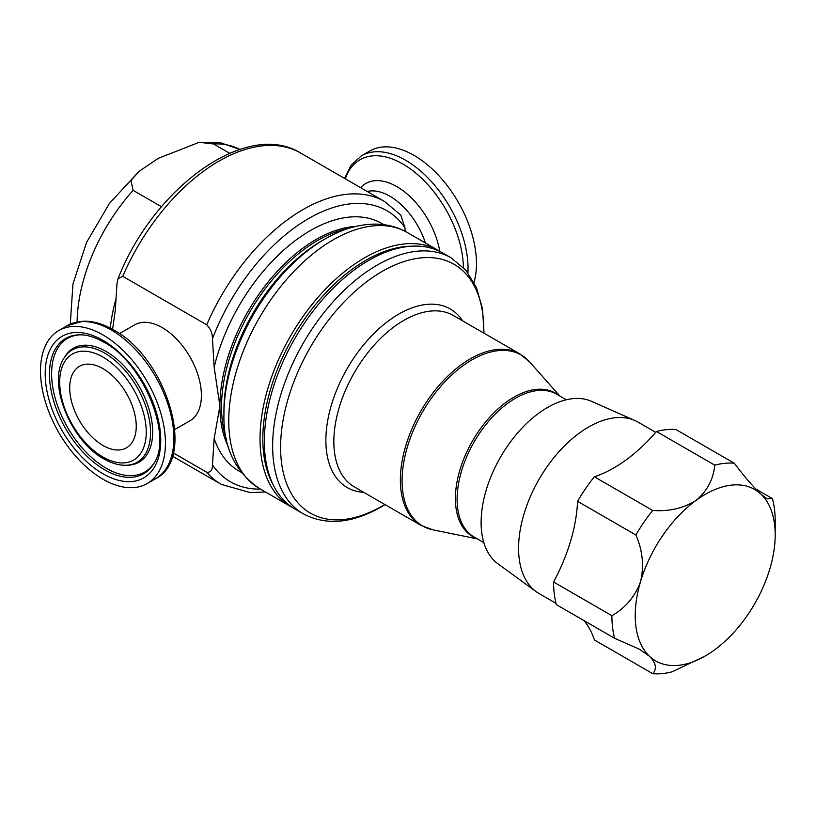 <?xml version="1.0" encoding="UTF-8"?>
<svg xmlns="http://www.w3.org/2000/svg" width="816" height="816" viewBox="0 0 816 816"><rect width="100%" height="100%" fill="white"/><g stroke="black" fill="none" stroke-linecap="round" stroke-linejoin="round"><path stroke-width="1.22" d="M102.969 445.475A47.042 27.163 60 0 1 72.236 404.022A47.042 27.163 60 0 1 79.448 366.323A47.042 27.163 60 0 1 102.969 368.648A47.042 27.163 60 0 1 133.712 410.111A47.042 27.163 60 0 1 126.5 447.811A47.042 27.163 60 0 1 102.969 445.475M556.002 603.34L539.08 593.569A98.971 57.14 -60 0 1 536.112 591.641L497.75 563.632A93.891 54.213 -60 0 1 485.316 493.231A93.891 54.213 -60 0 1 538.744 413.212A93.891 54.213 -60 0 1 591.467 401.309L634.899 420.536A98.971 57.14 -60 0 1 638.061 422.137L655.727 432.347M536.112 591.641A98.971 57.14 -60 0 1 523.005 517.426A98.971 57.14 -60 0 1 579.329 433.082A98.971 57.14 -60 0 1 634.899 420.536M705.218 656.013L672.313 671.762A115.474 66.667 -60 0 1 652.78 673.69C657.064 668.732 656.023 662.98 649.679 656.441A98.971 57.14 120 0 0 705.218 656.013A98.971 57.14 120 0 0 714.337 650.056A98.971 57.14 120 0 0 714.449 649.975A98.971 57.14 120 0 0 769.865 568.813A98.971 57.14 120 0 0 775.2 534.796A98.971 57.14 120 0 0 760.747 493.955A98.971 57.14 120 0 0 696.089 500.341C707.095 491.181 713.327 479.461 714.785 465.161A115.474 66.667 -60 0 1 734.318 463.233C744.182 476.36 752.995 486.601 760.747 493.955L766.958 498.851L772.446 498.627A115.474 66.667 -60 0 1 775.2 521.24L775.2 534.796M102.969 479.206A88.352 51.01 -120 0 0 147.145 483.582A88.352 51.01 -120 0 0 160.691 412.784A88.352 51.01 -120 0 0 102.969 334.927A88.352 51.01 -120 0 0 58.793 330.551A88.352 51.01 -120 0 0 45.257 401.35A88.352 51.01 -120 0 0 102.969 479.206M467.925 272.768A88.352 51.01 60 0 0 432.786 183.141A88.352 51.01 60 0 0 363.885 154.561A88.352 51.01 60 0 0 361.396 155.846L369.821 150.98A88.352 51.01 60 0 1 372.31 149.695A88.352 51.01 60 0 1 447.29 185.681A88.352 51.01 60 0 1 473.974 282.316M119.422 333.642L134.569 324.89A55.355 31.967 60 0 1 162.251 327.634A55.355 31.967 60 0 1 198.421 376.421A55.355 31.967 60 0 1 189.934 420.781L174.787 429.532M229.653 153.265L213.527 143.953L199.186 142.31L158.151 158.396L138.934 171.462L130.948 180.601L133.141 190.363L161.486 206.723M321.881 240.791L325.033 238.966C342.302 228.919 359.428 223.972 376.421 224.125C387.569 224.349 397.82 227.134 407.184 232.468A147.808 85.333 -60 0 0 333.285 239.782A147.808 85.333 -60 0 0 236.722 370.025A147.808 85.333 -60 0 0 259.386 488.468C234.906 471.597 223.094 446.791 223.941 414.069A142.973 82.549 -60 0 1 325.033 238.966L321.881 240.791A138.506 79.968 -60 0 0 223.941 410.428L223.941 414.069M112.588 329.368L115.301 310.131L116.994 283.631L118.024 278.746L122.737 276.318L206.723 324.809C210.569 328.838 212.486 333.489 212.466 338.742L214.159 367.2L219.902 406.123L214.159 438.416L212.466 464.916C212.497 470.179 210.579 472.617 206.723 472.219L173.257 452.9M303.256 513.794L294.953 509.011A147.808 85.333 -60 0 1 272.299 390.568A147.808 85.333 -60 0 1 368.863 260.324A147.808 85.333 -60 0 1 442.762 253.001L451.054 257.795A147.808 85.333 -60 0 0 377.155 265.118A147.808 85.333 -60 0 0 280.602 395.362A147.808 85.333 -60 0 0 303.256 513.794C326.176 525.82 352.186 523.515 381.276 506.889L385.04 504.635M206.723 324.809A163.312 94.289 -60 0 1 384.611 201.521L400.778 215.077L404.93 227.633L405.195 231.367M625.994 460.02A98.971 57.14 -60 0 1 626.107 459.928A131.968 76.194 -60 0 0 656.462 431.491A115.474 66.667 -60 0 1 675.995 429.563L734.318 463.233M755.749 488.988L772.446 498.627M584.001 620.599A131.968 76.194 -60 0 1 594.466 640.019L652.78 673.69M635.888 535A115.474 66.667 -60 0 1 652.667 510.459C669.12 511.652 683.594 508.276 696.089 500.341A98.971 57.14 120 0 0 640.56 581.584C644.212 565.988 642.651 550.463 635.888 535L577.565 501.33A131.968 76.194 -60 0 1 570.578 541.181A131.968 76.194 -60 0 1 553.574 582.012A115.474 66.667 -60 0 0 556.328 604.625L614.652 638.296A115.474 66.667 -60 0 1 611.898 615.682C625.566 607.838 635.113 596.476 640.56 581.584A98.971 57.14 120 0 0 649.679 656.441L639.775 649.414L614.652 638.296M553.574 582.012L611.898 615.682M577.565 501.33A115.474 66.667 -60 0 1 594.344 476.789L652.667 510.459M626.107 459.928A131.968 76.194 -60 0 1 594.344 476.789M656.462 431.491L714.785 465.161M67.228 325.686L83.008 321.229C92.759 320.892 102.898 323.768 113.444 329.858C166.352 357.612 197.319 458.011 155.57 478.717A88.352 51.01 -120 0 0 169.116 407.918A88.352 51.01 -120 0 0 111.404 330.062A88.352 51.01 -120 0 0 67.228 325.686L58.793 330.551M80.05 334.815A77.173 44.554 -120 0 0 53.305 390.252A77.173 44.554 -120 0 0 106.182 468.221A77.173 44.554 -120 0 0 154.081 463.039M106.182 351.523A65.749 37.964 -120 0 0 64.954 356.592L64.015 358.122A64.852 37.444 60 0 1 104.683 353.124A64.852 37.444 60 0 1 149.216 419.189A64.852 37.444 60 0 1 125.878 465.273L127.673 465.222A65.749 37.964 -120 0 0 151.337 418.506A65.749 37.964 -120 0 0 106.182 351.523M79.162 334.815A78.071 45.074 -120 0 0 51.061 390.293A78.071 45.074 -120 0 0 104.683 469.822A78.071 45.074 -120 0 0 153.632 463.804C173.227 437.264 143.871 362.783 103.795 342.159C94.85 337.079 86.639 334.631 79.162 334.815M102.969 340.343A81.712 47.175 60 0 1 160.752 440.426A81.712 47.175 60 0 1 102.969 473.78A81.712 47.175 60 0 1 45.196 373.708A81.712 47.175 60 0 1 102.969 340.343M102.969 457.042A61.21 35.333 -120 0 0 146.248 432.052A61.21 35.333 -120 0 0 102.969 357.092A61.21 35.333 -120 0 0 59.69 382.072A61.21 35.333 -120 0 0 102.969 457.042M367.21 191.474A55.355 31.967 60 0 1 425.432 243.005M360.601 187.66A62.22 35.924 60 0 1 367.465 182.621A62.22 35.924 60 0 1 439.783 251.318M345.321 178.837A85.66 49.46 60 0 1 362.437 158.498A85.66 49.46 60 0 1 427.003 183.733A85.66 49.46 60 0 1 463.406 267.495M292.842 507.715L290.639 506.512A147.808 85.333 -60 0 1 267.985 388.079A147.808 85.333 -60 0 1 364.548 257.836A147.808 85.333 -60 0 1 438.447 250.512L407.184 232.468M411.519 246.208A145.819 84.191 120 0 0 365.945 260.253A145.819 84.191 120 0 0 273.452 485.357M77.112 321.943A136.088 78.571 -60 0 1 133.141 190.363M226.511 439.498A136.088 78.571 -60 0 1 317.75 240.383A136.088 78.571 -60 0 1 348.34 228.49M228.409 446.872A136.088 78.571 -60 0 1 219.902 406.123A136.088 78.571 -60 0 1 316.139 239.445A136.088 78.571 -60 0 1 355.674 226.43M240.924 472.097A142.912 82.508 -60 0 1 214.159 438.416M453.308 315.476A98.971 57.14 120 0 0 403.828 320.382A98.971 57.14 120 0 0 339.17 407.602A98.971 57.14 120 0 0 354.338 486.907L420.872 525.32A98.971 57.14 -60 0 1 405.705 446.015A98.971 57.14 -60 0 1 470.363 358.795A98.971 57.14 -60 0 1 519.853 353.889L453.308 315.476M363.722 492.323A103.102 59.527 -60 0 1 328.154 418.159A103.102 59.527 -60 0 1 398.779 314.099A103.102 59.527 -60 0 1 462.692 320.892M559.847 396.035L529.676 361.957A98.695 56.977 120 0 0 471.872 359.897A98.695 56.977 120 0 0 405.154 455.389A98.695 56.977 120 0 0 432.766 529.798L420.872 525.32M566.314 399.769L556.675 394.199A82.477 47.624 120 0 0 515.437 398.279A82.477 47.624 120 0 0 461.55 470.965A82.477 47.624 120 0 0 474.188 537.061L483.837 542.63M476.095 538.152A82.763 47.787 -60 0 1 458.98 473.209A82.763 47.787 -60 0 1 513.927 397.178A82.763 47.787 -60 0 1 558.572 395.291M483.776 333.061A143.677 82.957 120 0 0 382.204 271.402A143.677 82.957 120 0 0 280.612 447.372A143.677 82.957 120 0 0 382.204 506.022A143.677 82.957 120 0 0 384.795 504.492M110.313 328.134A136.088 78.571 -60 0 1 115.913 299.054M214.159 367.2A142.912 82.508 -60 0 1 383.775 224.665M260.508 489.121A156.499 90.352 -60 0 1 212.466 464.916M212.466 338.742A156.499 90.352 -60 0 1 308.703 218.494A156.499 90.352 -60 0 1 404.93 227.633M265.384 491.926L250.522 492.68L221.299 484.388A163.312 94.289 -60 0 1 206.723 472.219M122.737 276.318A163.312 94.289 -60 0 1 300.625 153.041L384.611 201.521M213.527 143.953A136.088 78.571 -60 0 1 239.843 149.42L220.249 142.698L199.186 142.31M155.57 478.717L147.145 483.582M125.878 465.273C118.748 465.375 111.384 463.233 103.795 458.847C70.89 441.17 47.032 383.102 64.015 358.122M361.396 155.846L351.155 165.077L344.597 178.418M138.934 171.462L109.375 203.5L86.547 242.444L72.94 284.039L70.298 324.115M290.639 506.512L259.386 488.468M477.37 538.886L432.766 529.798M484.021 333.203L482.531 308.907L476.483 287.609L465.885 270.239L451.054 257.795M519.853 353.889L529.676 361.957M221.299 484.388L172.37 456.134M118.024 278.746C153.367 187.884 246.432 119.299 300.625 153.041M440.589 251.818L438.447 250.512"/></g></svg>
